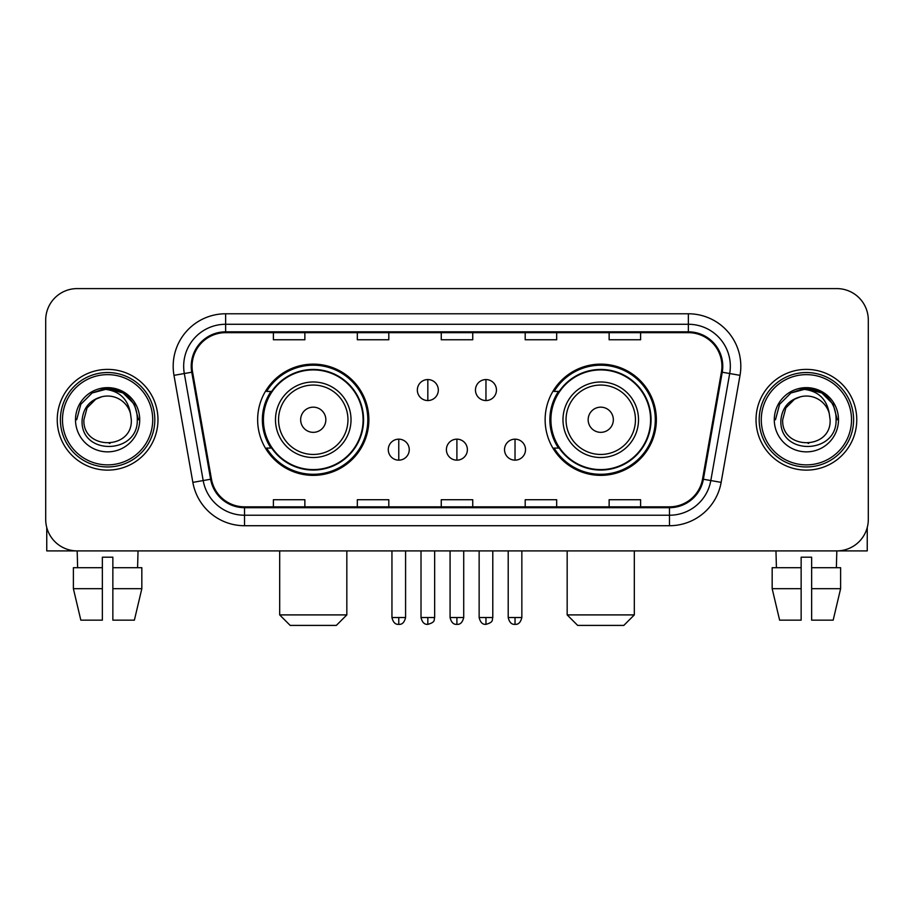 <?xml version="1.0" encoding="UTF-8"?>
<svg xmlns="http://www.w3.org/2000/svg" width="914" height="914" viewBox="0 0 914 914"><rect width="100%" height="100%" fill="white"/><g stroke="black" fill="none" stroke-linecap="round" stroke-linejoin="round"><path stroke-width="1.37" d="M545.132 419.755A55.605 55.605 0 0 0 600.749 475.36A55.605 55.605 0 0 0 656.355 419.755A55.605 55.605 0 0 0 600.749 364.138A55.605 55.605 0 0 0 545.132 419.755M257.645 419.755A55.605 55.605 0 0 0 313.251 475.36A55.605 55.605 0 0 0 368.868 419.755A55.605 55.605 0 0 0 313.251 364.138A55.605 55.605 0 0 0 257.645 419.755M270.978 448.077A50.887 50.887 0 0 1 270.978 391.421M558.477 448.077A50.887 50.887 0 0 1 558.477 391.421M45.7 320.071L45.7 519.426A31.476 31.476 0 0 0 77.176 550.902L836.824 550.902A31.476 31.476 0 0 0 868.3 519.426L868.3 320.071A31.476 31.476 0 0 0 836.824 288.596L77.176 288.596A31.476 31.476 0 0 0 45.7 320.071L45.7 519.426M57.239 419.755A50.361 50.361 0 0 0 107.601 470.116A50.361 50.361 0 0 0 157.973 419.755A50.361 50.361 0 0 0 107.601 369.393A50.361 50.361 0 0 0 57.239 419.755A50.361 50.361 0 0 0 107.601 470.116A50.361 50.361 0 0 0 157.973 419.755A50.361 50.361 0 0 0 107.601 369.393A50.361 50.361 0 0 0 57.239 419.755M756.027 419.755A50.361 50.361 0 0 0 806.399 470.116A50.361 50.361 0 0 0 856.761 419.755A50.361 50.361 0 0 0 806.399 369.393A50.361 50.361 0 0 0 756.027 419.755A50.361 50.361 0 0 0 806.399 470.116A50.361 50.361 0 0 0 856.761 419.755A50.361 50.361 0 0 0 806.399 369.393A50.361 50.361 0 0 0 756.027 419.755M192.066 366.24A33.578 33.578 0 0 1 225.644 332.662L688.356 332.662A33.578 33.578 0 0 1 721.42 372.067L702.546 479.096A33.578 33.578 0 0 1 669.482 506.836L244.518 506.836A33.578 33.578 0 0 1 211.454 479.096L192.58 372.067A33.578 33.578 0 0 1 192.066 366.24M191.232 366.24A34.412 34.412 0 0 0 191.757 372.215L210.62 479.244A34.412 34.412 0 0 0 244.518 507.681L669.482 507.681A34.412 34.412 0 0 0 703.38 479.244L722.243 372.215A34.412 34.412 0 0 0 688.356 331.828L225.644 331.828A34.412 34.412 0 0 0 191.232 366.24M173.98 375.346A52.464 52.464 0 0 1 225.644 313.776L688.356 313.776A52.464 52.464 0 0 1 740.02 375.346L721.146 482.375A52.464 52.464 0 0 1 669.482 525.721L244.518 525.721A52.464 52.464 0 0 1 192.854 482.375L173.98 375.346L184.308 373.529A41.964 41.964 0 0 1 225.644 324.276L688.356 324.276A41.964 41.964 0 0 1 729.692 373.529L710.818 480.547A41.964 41.964 0 0 1 669.482 515.233L244.518 515.233A41.964 41.964 0 0 1 203.182 480.547L184.308 373.529A41.964 41.964 0 0 1 183.68 366.24M836.824 288.596L77.176 288.596M77.633 567.697L77.176 550.902L836.824 550.902L836.367 567.697M868.3 519.426L868.3 320.071M703.38 479.244L710.818 480.547L729.692 373.529L740.02 375.346M441.256 332.662L441.256 339.768L472.744 339.768L472.744 332.662M357.328 332.662L357.328 339.768L388.804 339.768L388.804 332.662M273.389 332.662L273.389 339.768L304.865 339.768L304.865 332.662M525.196 332.662L525.196 339.768L556.672 339.768L556.672 332.662M609.135 332.662L609.135 339.768L640.611 339.768L640.611 332.662M472.744 506.836L472.744 499.73L441.256 499.73L441.256 506.836M388.804 506.836L388.804 499.73L357.328 499.73L357.328 506.836M304.865 506.836L304.865 499.73L273.389 499.73L273.389 506.836M556.672 506.836L556.672 499.73L525.196 499.73L525.196 506.836M640.611 506.836L640.611 499.73L609.135 499.73L609.135 506.836M46.751 527.492L46.751 550.902L168.462 550.902M73.383 567.697L73.383 588.685L80.832 620.16L73.383 588.685L73.383 567.697L102.357 567.697L102.357 557.197L112.856 557.197L112.856 567.697L141.83 567.697L141.83 588.685L134.381 620.16L141.83 588.685L112.856 588.685L112.856 567.697M138.037 550.902L137.58 567.697M102.357 567.697L102.357 620.16L80.832 620.16M73.383 588.685L102.357 588.685M134.381 620.16L112.856 620.16L112.856 588.685M152.718 419.755A45.117 45.117 0 0 0 107.601 374.637A45.117 45.117 0 0 0 62.483 419.755A45.117 45.117 0 0 0 107.601 464.872A45.117 45.117 0 0 0 152.718 419.755M154.82 419.755A47.22 47.22 0 0 0 107.601 372.535A47.22 47.22 0 0 0 60.393 419.755A47.22 47.22 0 0 0 107.601 466.963A47.22 47.22 0 0 0 154.82 419.755M131.319 419.755C132.77 450.339 82.443 450.339 83.894 419.755L87.07 407.895L95.753 399.212L101.717 396.779C89.972 399.978 83.437 407.633 82.134 419.755C79.609 455.823 138.357 454.898 137.283 419.755C137.466 409.803 133.775 401.566 126.212 395.054C119.323 390.027 111.668 388.062 103.248 389.136C118.751 390.358 127.823 398.47 130.462 413.448L131.319 419.755C132.77 450.339 82.443 450.339 83.894 419.755L87.07 407.895L95.753 399.212L101.717 396.779L95.753 399.212L87.07 407.895L83.894 419.755L87.07 407.895L95.753 399.212L101.717 396.779L95.753 399.212L87.07 407.895L83.894 419.755L87.07 407.895L95.753 399.212L101.717 396.779L95.753 399.212L87.07 407.895L83.894 419.755L87.07 407.895L95.753 399.212L101.717 396.779L95.753 399.212L87.07 407.895L83.894 419.755C82.443 450.339 132.77 450.339 131.319 419.755C132.77 450.339 82.443 450.339 83.894 419.755C82.443 450.339 132.77 450.339 131.319 419.755C132.77 450.339 82.443 450.339 83.894 419.755C82.443 450.339 132.77 450.339 131.319 419.755L130.462 413.448A23.718 23.718 0 0 0 101.717 396.779M75.496 419.755A32.104 32.104 0 0 0 107.601 451.859A32.104 32.104 0 0 0 139.716 419.755A32.104 32.104 0 0 0 107.601 387.65A32.104 32.104 0 0 0 75.496 419.755M110.034 443.336L109.28 443.404M103.248 389.136L92.143 392.974L80.82 404.285L76.685 419.755L80.82 404.285L92.143 392.974L107.601 388.827L123.07 392.974L134.392 404.285L138.528 419.755L134.392 404.285L123.07 392.974L107.601 388.827L92.143 392.974L80.82 404.285L76.685 419.755L80.82 404.285L92.143 392.974L107.601 388.827L123.07 392.974L134.392 404.285L138.528 419.755L134.392 404.285L123.07 392.974L107.601 388.827L92.143 392.974L80.82 404.285L76.685 419.755L80.82 404.285L92.143 392.974L107.601 388.827L123.07 392.974L134.392 404.285L138.528 419.755M336.341 625.404L290.172 625.404L279.684 614.905L346.829 614.905L336.341 625.404M325.841 419.755A12.59 12.59 0 0 0 313.251 407.164A12.59 12.59 0 0 0 300.66 419.755A12.59 12.59 0 0 0 313.251 432.345A12.59 12.59 0 0 0 325.841 419.755M351.022 419.755A37.771 37.771 0 0 0 313.251 381.983A37.771 37.771 0 0 0 275.48 419.755A37.771 37.771 0 0 0 313.251 457.526A37.771 37.771 0 0 0 351.022 419.755A37.771 37.771 0 0 1 313.251 457.526A37.771 37.771 0 0 1 275.48 419.755M363.098 419.755A49.836 49.836 0 0 0 313.251 369.919A49.836 49.836 0 0 0 263.415 419.755A49.836 49.836 0 0 0 313.251 469.59A49.836 49.836 0 0 0 363.098 419.755M367.816 419.755A54.566 54.566 0 0 1 266.625 448.077L271.687 448.077A50.304 50.304 0 0 0 346.543 457.48A50.304 50.304 0 0 0 346.543 382.029A50.304 50.304 0 0 0 271.687 391.421L266.625 391.421A54.566 54.566 0 0 1 367.816 419.755M623.828 625.404L577.659 625.404L567.171 614.905L634.316 614.905L623.828 625.404M613.34 419.755A12.59 12.59 0 0 0 600.749 407.164A12.59 12.59 0 0 0 588.159 419.755A12.59 12.59 0 0 0 600.749 432.345A12.59 12.59 0 0 0 613.34 419.755M638.52 419.755A37.771 37.771 0 0 0 600.749 381.983A37.771 37.771 0 0 0 562.978 419.755A37.771 37.771 0 0 0 600.749 457.526A37.771 37.771 0 0 0 638.52 419.755A37.771 37.771 0 0 1 600.749 457.526A37.771 37.771 0 0 1 562.978 419.755M650.585 419.755A49.836 49.836 0 0 0 600.749 369.919A49.836 49.836 0 0 0 550.902 419.755A49.836 49.836 0 0 0 600.749 469.59A49.836 49.836 0 0 0 650.585 419.755M655.304 419.755A54.566 54.566 0 0 1 554.113 448.077L559.174 448.077A50.304 50.304 0 0 0 634.03 457.48A50.304 50.304 0 0 0 634.03 382.029A50.304 50.304 0 0 0 559.174 391.421L554.113 391.421A54.566 54.566 0 0 1 655.304 419.755M427.832 379.561A10.488 10.488 0 0 0 417.344 390.061A10.488 10.488 0 0 0 427.832 400.549A10.488 10.488 0 0 0 438.32 390.061A10.488 10.488 0 0 0 427.832 379.561L427.832 400.549A10.488 10.488 0 0 0 438.32 390.061A10.488 10.488 0 0 0 427.832 379.561M485.962 379.561A10.488 10.488 0 0 0 475.463 390.061A10.488 10.488 0 0 0 485.962 400.549A10.488 10.488 0 0 0 496.451 390.061A10.488 10.488 0 0 0 485.962 379.561L485.962 400.549A10.488 10.488 0 0 0 496.451 390.061A10.488 10.488 0 0 0 485.962 379.561M398.767 439.166A10.488 10.488 0 0 0 388.279 449.654A10.488 10.488 0 0 0 398.767 460.153A10.488 10.488 0 0 0 409.255 449.654A10.488 10.488 0 0 0 398.767 439.166L398.767 460.153A10.488 10.488 0 0 0 409.255 449.654A10.488 10.488 0 0 0 398.767 439.166M456.897 439.166A10.488 10.488 0 0 0 446.398 449.654A10.488 10.488 0 0 0 456.897 460.153A10.488 10.488 0 0 0 467.385 449.654A10.488 10.488 0 0 0 456.897 439.166L456.897 460.153A10.488 10.488 0 0 0 467.385 449.654A10.488 10.488 0 0 0 456.897 439.166M515.028 439.166A10.488 10.488 0 0 0 504.528 449.654A10.488 10.488 0 0 0 515.028 460.153A10.488 10.488 0 0 0 525.516 449.654A10.488 10.488 0 0 0 515.028 439.166L515.028 460.153A10.488 10.488 0 0 0 525.516 449.654A10.488 10.488 0 0 0 515.028 439.166M867.249 527.492L867.249 550.902L745.538 550.902M801.144 567.697L801.144 588.685L772.17 588.685L779.619 620.16L772.17 588.685L772.17 567.697L801.144 567.697L801.144 557.197L811.643 557.197L811.643 567.697L840.617 567.697L840.617 588.685L833.168 620.16L840.617 588.685L811.643 588.685L811.643 567.697L811.643 620.16L833.168 620.16M801.144 588.685L801.144 620.16L779.619 620.16M775.963 550.902L776.42 567.697M851.517 419.755A45.117 45.117 0 0 0 806.399 374.637A45.117 45.117 0 0 0 761.282 419.755A45.117 45.117 0 0 0 806.399 464.872A45.117 45.117 0 0 0 851.517 419.755M853.607 419.755A47.22 47.22 0 0 0 806.399 372.535A47.22 47.22 0 0 0 759.18 419.755A47.22 47.22 0 0 0 806.399 466.963A47.22 47.22 0 0 0 853.607 419.755M830.106 419.755C831.557 450.339 781.23 450.339 782.681 419.755L785.857 407.895L794.54 399.212L800.515 396.779C788.759 399.978 782.235 407.633 780.922 419.755C778.397 455.823 837.144 454.898 836.07 419.755C836.253 409.803 832.563 401.566 824.999 395.054C818.11 390.027 810.455 388.062 802.035 389.136C817.539 390.358 826.61 398.47 829.249 413.448L830.106 419.755C831.557 450.339 781.23 450.339 782.681 419.755L785.857 407.895L794.54 399.212L800.515 396.779L794.54 399.212L785.857 407.895L782.681 419.755L785.857 407.895L794.54 399.212L800.515 396.779L794.54 399.212L785.857 407.895L782.681 419.755L785.857 407.895L794.54 399.212L800.515 396.779L794.54 399.212L785.857 407.895L782.681 419.755L785.857 407.895L794.54 399.212L800.515 396.779A23.718 23.718 0 0 1 829.249 413.448L830.106 419.755C831.557 450.339 781.23 450.339 782.681 419.755C781.23 450.339 831.557 450.339 830.106 419.755L829.249 413.448M774.284 419.755A32.104 32.104 0 0 0 806.399 451.859A32.104 32.104 0 0 0 838.504 419.755A32.104 32.104 0 0 0 806.399 387.65A32.104 32.104 0 0 0 774.284 419.755M808.821 443.336L808.079 443.404M802.035 389.136L790.93 392.974L779.608 404.285L775.472 419.755L779.608 404.285L790.93 392.974L806.399 388.827L821.857 392.974L833.18 404.285L837.315 419.755L833.18 404.285L821.857 392.974L806.399 388.827L790.93 392.974L779.608 404.285L775.472 419.755L779.608 404.285L790.93 392.974L806.399 388.827L821.857 392.974L833.18 404.285L837.315 419.755L833.18 404.285L821.857 392.974M775.472 419.755L779.608 404.285L790.93 392.974L806.399 388.827L821.857 392.974L833.18 404.285L837.315 419.755L833.18 404.285L821.857 392.974L806.399 388.827L790.93 392.974L779.608 404.285L775.472 419.755L779.608 404.285L790.93 392.974L806.399 388.827L821.857 392.974L833.18 404.285L837.315 419.755L833.18 404.285L821.857 392.974L806.399 388.827L790.93 392.974L779.608 404.285L775.472 419.755L779.608 404.285L790.93 392.974L806.399 388.827L821.857 392.974L833.18 404.285L837.315 419.755L833.18 404.285L821.857 392.974L806.399 388.827L790.93 392.974L779.608 404.285L775.472 419.755L779.608 404.285L790.93 392.974L806.399 388.827L821.857 392.974L833.18 404.285L837.315 419.755L833.18 404.285L821.857 392.974L806.399 388.827L790.93 392.974L779.608 404.285L775.472 419.755L779.608 404.285L790.93 392.974L806.399 388.827L821.857 392.974L833.18 404.285L837.315 419.755M688.356 313.776L688.356 331.828M184.308 373.529L191.757 372.215M244.518 525.721L244.518 507.681M669.482 507.681L669.482 525.721M192.854 482.375L210.62 479.244M722.243 372.215L729.692 373.529M225.644 313.776L225.644 331.828M710.818 480.547L721.146 482.375M347.96 419.755A34.698 34.698 0 0 0 313.251 385.057A34.698 34.698 0 0 0 278.553 419.755A34.698 34.698 0 0 0 313.251 454.452A34.698 34.698 0 0 0 347.96 419.755M635.447 419.755A34.698 34.698 0 0 0 600.749 385.057A34.698 34.698 0 0 0 566.04 419.755A34.698 34.698 0 0 0 600.749 454.452A34.698 34.698 0 0 0 635.447 419.755M427.832 617.533L421.011 617.533C422.199 622.4 424.473 624.673 427.832 624.353L427.832 617.533L434.653 617.533L434.653 550.902M485.962 617.533L479.142 617.533C480.33 622.4 482.603 624.673 485.962 624.353L485.962 617.533L492.783 617.533L492.783 550.902M398.767 617.533L391.946 617.533C393.134 622.4 395.408 624.673 398.767 624.353L398.767 617.533L405.588 617.533L405.588 550.902M456.897 617.533L450.076 617.533C451.265 622.4 453.538 624.673 456.897 624.353L456.897 617.533L463.718 617.533L463.718 550.902M515.028 617.533L508.207 617.533C509.395 622.4 511.669 624.673 515.028 624.353L515.028 617.533L521.848 617.533L521.848 550.902M346.829 550.902L346.829 614.905M279.684 550.902L279.684 614.905M634.316 550.902L634.316 614.905M567.171 550.902L567.171 614.905M421.011 617.533L421.011 550.902M434.653 617.533C433.693 619.646 436.104 622.046 427.832 624.353M479.142 617.533L479.142 550.902M492.783 617.533C491.812 619.646 494.234 622.046 485.962 624.353M391.946 617.533L391.946 550.902M405.588 617.533C404.399 622.4 402.126 624.673 398.767 624.353M450.076 617.533L450.076 550.902M463.718 617.533C462.53 622.4 460.256 624.673 456.897 624.353M508.207 617.533L508.207 550.902M521.848 617.533C520.649 622.4 518.375 624.673 515.028 624.353"/></g></svg>
